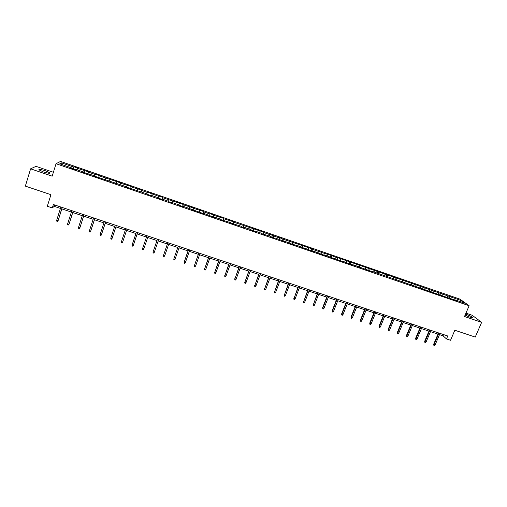 <?xml version="1.0" encoding="UTF-8"?>
<svg xmlns="http://www.w3.org/2000/svg" width="507" height="507" viewBox="0 0 507 507"><rect width="100%" height="100%" fill="white"/><g stroke="black" fill="none" stroke-linecap="round" stroke-linejoin="round"><path stroke-width="0.76" d="M43.336 171.879C48.07 173.35 50.225 173.648 49.806 172.773L45.434 170.777C40.712 169.306 38.551 169.008 38.95 169.877L43.336 171.879M465.096 315.132L470.027 317.236C472.283 317.978 473.196 318.06 472.758 317.496C471.535 316.52 469.33 315.449 466.136 314.289L465.54 314.093M53.381 172.279L36.003 166.347L30.616 168.825L25.35 186.113L50.928 194.694L47.316 206.26L52.31 207.921L54.198 206.343L60.428 208.421M459.976 299.149L60.517 161.422L56.049 163.717L469.133 305.74L459.976 299.149M469.133 305.74L464.507 316.501L481.65 322.332L472.163 315.265L465.952 313.142M481.65 322.332L475.236 337.085L454.836 330.241L450.533 340.279L446.49 338.936L447.751 335.983L53.374 204.53L52.31 207.921M71.76 168.349L71.817 167.988L71.424 168.235L75.682 169.699L76.063 169.446L82.831 171.778L82.476 172.038L93.782 175.542L93.465 175.815L126.275 186.722L126.078 187.032L147.638 194.073L147.518 194.409L151.618 195.822L151.726 195.48L158.235 197.724L158.152 198.066L162.227 199.473L162.297 199.118L168.774 201.349L168.73 201.704L172.779 203.098L172.811 202.737L179.256 204.955L179.244 205.322L183.274 206.71L183.268 206.336L204.093 213.872L204.017 213.472L214.417 217.427L214.309 217.015L220.608 219.182L220.741 219.601L230.812 222.693L230.983 223.124L240.958 226.185L241.161 226.623L245.065 227.966L244.849 227.523L251.047 229.658L251.288 230.108L255.167 231.439L254.92 230.989L261.086 233.112L261.358 233.575L271.074 236.547L271.378 237.016L275.219 238.341L274.902 237.865L285.162 241.763L284.814 241.275L291.259 243.854L300.714 246.751L304.897 248.55L304.479 248.043L310.924 250.623L314.682 251.916L314.239 251.402L320.684 253.982L324.423 255.268L323.941 254.742L334.107 258.595L333.6 258.063L340.045 260.642L343.746 261.916L343.207 261.371L349.646 263.944L353.328 265.212L352.758 264.66L372.353 271.752L371.72 271.182L455.571 300.385L454.69 299.732L464.482 303.104L460.743 300.398L459.678 301.45M71.817 167.988L59.75 163.831L61.55 162.88L73.439 166.974L73.819 166.733L73.16 168.831M460.743 300.398L336.851 257.372L337.358 257.898L331.033 255.37L321.996 252.6L317.87 250.832L318.314 251.333L312.413 249.305L311.989 248.804L283.388 239.304L279.306 237.542L279.63 238.005L273.609 235.932L269.54 234.177L269.832 234.633L263.779 232.548L263.507 232.098L233.981 222.281L233.803 221.863L223.942 218.821L223.802 218.416L213.853 215.348L213.745 214.955L209.86 213.612L209.955 214.005L203.706 211.85L203.63 211.47L193.503 208.339L193.465 207.965L183.255 204.803L183.249 204.441L162.582 197.686L162.646 197.343L158.659 195.968L158.577 196.304L148.253 192.387L148.139 192.711L141.681 190.486L141.821 190.169L131.148 186.855L131.326 186.551L120.558 183.211L120.774 182.913L99.207 175.853L99.492 175.58L95.373 174.161L95.069 174.427L88.44 172.146L88.769 171.886L77.615 168.413L77.983 168.172L73.819 166.733M82.761 172.133L82.831 171.778M77.615 168.413L77.039 169.782M84.282 170.713L83.579 172.412M93.706 175.897L93.782 175.542M88.44 172.146L87.876 173.514M95.069 174.427L94.384 176.132M104.588 179.643L104.676 179.294M99.207 175.853L98.662 177.222M105.798 178.122L105.133 179.833M115.412 183.363L115.507 183.021M109.911 179.541L109.385 180.91M116.471 181.798L115.824 183.509M126.18 187.07L126.275 186.722M120.558 183.211L120.051 184.58M127.086 185.454L126.458 187.165M136.884 190.752L136.985 190.41M131.148 186.855L130.654 188.23M137.638 189.092L137.036 190.803M147.531 194.415L147.638 194.073M141.681 190.486L141.206 191.861M148.139 192.711L148.253 192.387M151.606 195.816L151.726 195.48M152.157 194.092L151.587 195.81M158.577 196.304L158.127 197.686M162.177 199.454L162.297 199.118M162.582 197.686L162.025 199.403M168.964 199.885L168.527 201.266M172.684 203.066L172.811 202.737M172.944 201.254L172.412 202.971M179.294 203.44L178.876 204.822M183.135 206.66L183.268 206.336M183.255 204.803L182.735 206.526M189.567 206.983L189.168 208.364M193.528 210.24L193.674 209.917M193.503 208.339L193.009 210.063M199.79 210.5L199.403 211.888M203.871 213.796L204.017 213.472M203.706 211.85L203.231 213.574M209.955 214.005L209.581 215.393M214.15 217.332L214.309 217.015M213.853 215.348L213.396 217.072M220.063 217.49L219.708 218.878M223.942 218.821L223.505 220.551M230.127 220.951L229.785 222.345M233.981 222.281L233.562 224.012M240.128 224.398L239.805 225.792M243.962 225.723L243.563 227.453M250.084 227.827L249.774 229.221M253.899 229.145L253.519 230.875M259.983 231.243L259.685 232.631M263.779 232.548L263.418 234.278M269.832 234.633L269.553 236.028M273.609 235.932L273.26 237.669M279.63 238.005L279.363 239.405M283.388 239.304L283.058 241.034M289.377 241.364L289.123 242.758M293.116 242.65L292.805 244.387M299.073 244.704L298.832 246.104M302.787 245.984L302.495 247.727M308.719 248.031L308.49 249.425M312.413 249.305L312.141 251.041M318.314 251.333L318.104 252.733M321.996 252.6L321.736 254.343M327.864 254.622L327.661 256.022M331.521 255.883L331.28 257.626M337.358 257.898L337.174 259.299M341.002 259.147L340.774 260.89M346.807 261.149L346.636 262.55M350.432 262.398L350.223 264.141M356.212 264.388L356.053 265.788M359.812 265.63L359.621 267.373M365.566 267.614L365.42 269.014M369.147 268.849L368.976 270.592M374.869 270.82L374.736 272.221M378.437 272.044L378.279 273.793M384.129 274.008L384.008 275.409M387.678 275.231L387.538 276.955M393.337 277.183L393.229 278.584M396.867 278.394L396.747 280.054M402.501 280.339L402.412 281.746M406.018 281.55L405.917 283.147M411.621 283.476L411.538 284.883M415.119 284.68L415.037 286.221M420.696 286.607L420.626 288.014M424.175 287.805L424.106 289.288M429.721 289.712L429.67 291.126M433.181 290.904L433.13 292.336M438.707 292.812L438.663 294.218M442.148 293.997L442.11 295.404M447.643 295.892L447.611 297.298M451.072 297.07L451.04 298.477M30.616 168.825L52.177 176.163L56.049 163.717M439.506 334.62L443.029 335.792L446.49 338.936M61.835 208.884L71.392 212.072M72.774 212.528L82.299 215.703M83.649 216.147L93.149 219.309M94.467 219.753L103.929 222.903M105.228 223.333L114.658 226.471M115.932 226.895L125.324 230.026M126.573 230.438L135.939 233.556M137.156 233.961L146.472 237.067M147.702 237.472L156.948 240.552M158.19 240.964L167.373 244.019M168.628 244.437L177.735 247.473M179.003 247.898L188.046 250.908M189.32 251.333L198.3 254.318M199.587 254.748L208.497 257.714M209.797 258.145L218.644 261.092M219.956 261.53L228.733 264.451M230.058 264.895L238.772 267.797M240.109 268.241L248.76 271.118M250.103 271.568L258.69 274.426M260.047 274.876L268.577 277.716M269.939 278.172L278.4 280.986M279.782 281.448L288.179 284.243M289.567 284.706L297.907 287.482M299.301 287.944L307.584 290.701M308.991 291.17L317.211 293.908M318.624 294.377L326.787 297.096M328.213 297.571L336.318 300.271M337.751 300.746L345.793 303.427M347.238 303.902L355.223 306.564M356.681 307.046L364.609 309.688M366.067 310.176L373.938 312.794M375.414 313.282L383.229 315.886M384.705 316.381L392.469 318.96M393.958 319.461L401.658 322.021M403.16 322.522L410.809 325.069M412.311 325.57L419.904 328.099M421.425 328.599L428.96 331.115M430.487 331.622L437.972 334.113M61.55 162.88L62.241 164.686M73.439 166.974L72.71 168.673M443.543 334.582L443.029 335.792M54.629 204.955L54.198 206.343M450.216 296.437L449.563 297.97M441.318 293.376L440.672 294.909M432.382 290.296L431.736 291.836M423.396 287.196L422.756 288.743M414.371 284.085L413.731 285.637M405.296 280.96L404.656 282.519M396.176 277.817L395.542 279.382M387.012 274.661L386.378 276.226M377.797 271.486L377.164 273.058M368.538 268.292L367.911 269.87M359.235 265.091L358.607 266.669M349.881 261.865L349.228 263.526M340.482 258.627L339.791 260.383M331.033 255.37L330.304 257.233M321.533 252.099L320.792 254.02M311.989 248.804L311.247 250.737M302.387 245.502L301.652 247.435M292.742 242.175L292.013 244.114M283.052 238.835L282.317 240.781M273.305 235.476L272.576 237.428M263.507 232.098L262.778 234.063M253.658 228.708L252.936 230.672M243.759 225.298L243.037 227.269M233.803 221.863L233.087 223.847M223.802 218.416L223.086 220.406M213.745 214.955L213.035 216.945M203.63 211.47L202.927 213.472M193.465 207.965L192.768 209.974M183.249 204.441L182.552 206.463M172.976 200.905L172.279 202.927M162.646 197.343L161.955 199.378M152.265 193.769L151.574 195.803M137.79 188.781L137.112 190.828M127.276 185.156L126.592 187.21M116.699 181.512L116.021 183.578M106.064 177.849L105.393 179.922M95.373 174.161L94.708 176.246M84.625 170.46L83.959 172.545M438.485 332.896L433.662 344.253L434.062 344.64L438.98 333.061M435.095 344.982L434.455 345.578L433.878 345.387L434.062 344.64L435.095 344.982L440.019 333.41M433.878 345.387L433.662 344.253M429.48 329.892L424.67 341.287L425.05 341.667L429.955 330.051M426.095 342.016L425.455 342.612L424.872 342.421L425.05 341.667L426.095 342.016L431.001 330.399M424.872 342.421L424.67 341.287M420.423 326.876L415.626 338.302L415.993 338.682L420.886 327.028M417.046 339.031L416.405 339.633L415.829 339.443L415.993 338.682L417.046 339.031L421.938 327.376M415.829 339.443L415.626 338.302M411.316 323.84L406.538 335.311L406.893 335.685L411.773 323.992M407.951 336.033L407.317 336.635L406.728 336.445L406.893 335.685L407.951 336.033L412.825 324.341M406.728 336.445L406.538 335.311M402.171 320.792L397.406 332.3L397.748 332.668L402.609 320.937M398.806 333.017L398.179 333.625L397.589 333.435L397.748 332.668L398.806 333.017L403.667 321.292M397.589 333.435L397.406 332.3M392.976 317.724L388.229 329.271L388.558 329.639L393.4 317.87M389.623 329.987L388.989 330.602L388.4 330.406L388.558 329.639L389.623 329.987L394.465 318.225M388.4 330.406L388.229 329.271M383.736 314.644L379.002 326.229L379.318 326.597L384.148 314.784M380.383 326.945L379.762 327.56L379.166 327.364L379.318 326.597L380.383 326.945L385.212 315.139M379.166 327.364L379.002 326.229M374.445 311.552L369.73 323.174L370.034 323.536L374.844 311.685M371.105 323.884L370.484 324.505L369.888 324.309L370.034 323.536L371.105 323.884L375.915 312.039M369.888 324.309L369.73 323.174M365.11 308.44L360.407 320.101L360.699 320.456L365.49 308.567M361.776 320.811L361.155 321.432L360.559 321.235L360.699 320.456L361.776 320.811L366.574 308.928M360.559 321.235L360.407 320.101M355.724 305.309L351.04 317.014L351.313 317.363L356.091 305.436M352.403 317.724L351.788 318.345L351.18 318.149L351.313 317.363L352.403 317.724L357.182 305.797M351.18 318.149L351.04 317.014M346.294 302.166L341.629 313.909L341.889 314.258L346.649 302.286M342.979 314.613L342.364 315.24L341.756 315.043L341.889 314.258L342.979 314.613L347.739 302.647M341.756 315.043L341.629 313.909M336.813 299.01L332.161 310.785L332.408 311.133L337.149 299.117M333.505 311.494L332.896 312.122L332.288 311.925L332.408 311.133L333.505 311.494L338.251 299.485M332.288 311.925L332.161 310.785M327.288 295.828L322.655 307.654L322.883 307.99L327.604 295.936M323.986 308.351L323.377 308.991L322.763 308.788L322.883 307.99L323.986 308.351L328.707 296.303M322.763 308.788L322.655 307.654M317.705 292.64L313.307 304.834L318.009 292.742M314.41 305.201L313.808 305.835L313.193 305.632L313.307 304.834L314.41 305.201L319.118 293.109M313.193 305.632L313.092 304.498M308.079 289.427L303.68 301.659L308.37 289.522M304.789 302.026L304.194 302.666L303.573 302.464L303.68 301.659L304.789 302.026L309.485 289.896M303.573 302.464L303.478 301.329M298.401 286.202L294.003 298.471L298.674 286.297M295.125 298.838L294.523 299.485L293.902 299.282L294.003 298.471L295.125 298.838L299.795 286.67M293.902 299.282L293.819 298.148M288.667 282.957L284.275 295.264L288.927 283.045M285.403 295.638L284.807 296.284L284.186 296.075L284.275 295.264L285.403 295.638L290.055 283.419M284.186 296.075L284.11 294.941M278.888 279.699L274.502 292.045L279.135 279.782M275.631 292.412L275.041 293.065L274.414 292.856L274.502 292.045L275.631 292.412L280.263 280.156M274.414 292.856L274.344 291.721M269.059 276.423L264.673 288.8L269.287 276.499M265.807 289.18L265.224 289.833L264.591 289.624L264.673 288.8L265.807 289.18L270.421 276.879M264.591 289.624L264.534 288.489M259.178 273.127L254.793 285.549L259.388 273.197M255.934 285.923L255.351 286.582L254.717 286.373L254.793 285.549L255.934 285.923L260.528 273.584M254.717 286.373L254.672 285.238M249.241 269.819L244.862 282.272L249.431 269.882M246.009 282.653L245.426 283.312L244.792 283.102L244.862 282.272L246.009 282.653L250.585 270.263M244.792 283.102L244.754 281.968M239.253 266.486L234.874 278.983L239.431 266.549M236.028 279.363L235.457 280.022L234.811 279.813L234.874 278.983L236.028 279.363L240.584 266.935M234.811 279.813L234.785 278.679M229.215 263.139L224.835 275.675L229.373 263.196M225.995 276.055L225.425 276.721L224.785 276.511L224.835 275.675L225.995 276.055L230.533 263.583M224.785 276.511L224.766 275.377M219.119 259.78L214.746 272.348L219.258 259.825M215.912 272.728L215.348 273.4L214.695 273.191L214.746 272.348L215.912 272.728L220.431 260.218M214.695 273.191L214.689 272.056M208.973 256.396L204.6 269.002L209.093 256.434M205.779 269.388L205.215 270.066L204.562 269.851L204.6 269.002L205.779 269.388L210.272 256.827M204.562 269.851L204.568 268.716M198.769 252.993L194.403 265.643L198.877 253.031M195.582 266.029L195.024 266.707L194.371 266.492L194.403 265.643L195.582 266.029L200.056 253.424M194.371 266.492L194.384 265.357M188.509 249.577L184.149 262.258L188.604 249.609M185.34 262.651L184.782 263.336L184.123 263.114L184.149 262.258L185.34 262.651L189.789 250.002M184.123 263.114L184.149 261.986M178.198 246.142L173.844 258.862L178.274 246.161M175.035 259.254L174.484 259.939L173.819 259.723L173.844 258.862L175.035 259.254L179.465 246.56M167.836 242.682L163.482 255.446L167.887 242.701M164.68 255.845L164.129 256.529L163.463 256.314L163.482 255.446L164.68 255.845L169.091 243.1M157.411 239.209L153.063 252.011L157.449 239.222M154.267 252.41L153.722 253.101L153.051 252.879L153.063 252.011L154.267 252.41L158.653 239.621M143.798 248.956L143.259 249.653L142.581 249.431L142.587 248.557L146.948 235.723L142.651 248.303L143.798 248.956L148.164 236.129M132.054 245.09L132.061 245.965L132.733 246.187L133.271 245.489L132.054 245.09L136.396 232.206M133.271 245.489L137.612 232.612M121.465 241.598L121.477 242.479L122.155 242.707L122.688 241.997L121.465 241.598L125.78 228.67M127.01 229.075L122.688 241.997L127.023 229.082M110.818 238.087L110.837 238.974L111.521 239.203L112.047 238.493L110.818 238.087L115.108 225.108M116.344 225.52L112.047 238.493L116.382 225.533M100.113 234.557L100.139 235.451L100.823 235.679L101.349 234.969L100.113 234.557L104.379 221.534M105.621 221.946L101.349 234.969L105.678 221.965M89.346 231.008L89.378 231.908L90.075 232.136L90.595 231.42L89.346 231.008L93.592 217.94M94.841 218.352L90.595 231.42L94.917 218.378M83.997 214.74L79.954 227.63L79.263 228.575L79.776 227.852L78.522 227.44L82.742 214.322M79.954 227.63L84.092 214.772M79.263 228.575L78.566 228.346L78.522 227.44M73.097 211.108L69.098 224.05L68.388 224.994L68.901 224.271L67.64 223.853L71.836 210.684M69.098 224.05L73.211 211.146M68.388 224.994L67.691 224.759L67.64 223.853M62.133 207.452L58.178 220.45L57.456 221.394L57.963 220.665L56.695 220.247L60.865 207.033M58.178 220.45L62.272 207.496M57.456 221.394L56.752 221.16L56.695 220.247M49.648 173.28L49.806 172.773M472.6 317.87L472.758 317.496"/></g></svg>
